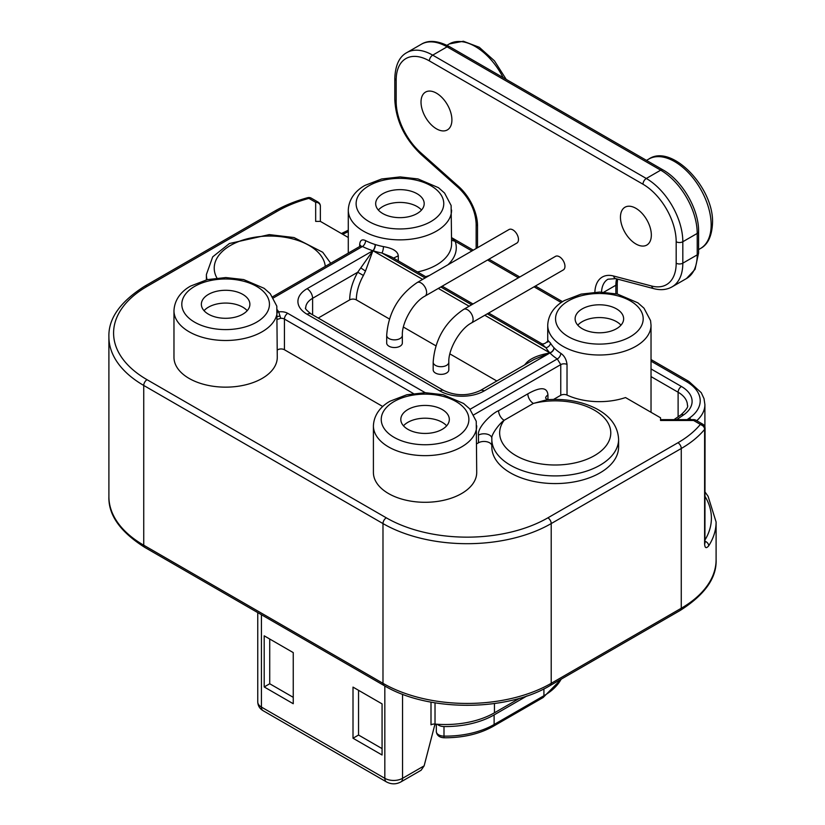 <?xml version="1.0" encoding="UTF-8"?>
<svg xmlns="http://www.w3.org/2000/svg" width="825" height="825" viewBox="0 0 825 825"><rect width="100%" height="100%" fill="white"/><g stroke="black" fill="none" stroke-linecap="round" stroke-linejoin="round"><path stroke-width="1.24" d="M451.904 119.914A21.832 12.602 -120 0 0 442.365 97.938A21.832 12.602 -120 0 0 425.545 92.091A21.832 12.602 -120 0 0 421.018 102.083A21.832 12.602 -120 0 0 430.557 124.059A21.832 12.602 -120 0 0 447.377 129.907A21.832 12.602 -120 0 0 451.904 119.914M651.337 235.053A21.832 12.602 -120 0 0 641.809 213.087A21.832 12.602 -120 0 0 624.979 207.23A21.832 12.602 -120 0 0 620.462 217.233A21.832 12.602 -120 0 0 629.991 239.198A21.832 12.602 -120 0 0 646.821 245.056A21.832 12.602 -120 0 0 651.337 235.053M424.988 296.113A7.827 4.517 60 0 0 426.195 289.843A7.827 4.517 60 0 0 421.08 282.954A7.827 4.517 60 0 0 417.161 282.562L509.025 229.525A7.827 4.517 60 0 1 512.933 229.917A7.827 4.517 60 0 1 518.048 236.806A7.827 4.517 60 0 1 516.852 243.086L424.988 296.113C413.603 301.929 401.682 322.575 402.342 335.342A7.827 4.517 0 0 1 397.506 339.518A7.827 4.517 0 0 1 388.977 338.539A7.827 4.517 0 0 1 386.688 335.342L386.688 343.014A7.827 4.517 0 0 0 388.977 346.211A7.827 4.517 0 0 0 397.506 347.191A7.827 4.517 0 0 0 402.342 343.014L402.342 335.342M471.477 322.957A7.827 4.517 60 0 0 472.673 316.687A7.827 4.517 60 0 0 467.558 309.787A7.827 4.517 60 0 0 463.65 309.396L555.514 256.369A7.827 4.517 60 0 1 559.422 256.75A7.827 4.517 60 0 1 564.537 263.649A7.827 4.517 60 0 1 563.331 269.919L471.477 322.957C460.082 328.762 448.161 349.418 448.821 362.185A7.827 4.517 0 0 1 443.994 366.362A7.827 4.517 0 0 1 435.466 365.382A7.827 4.517 0 0 1 433.177 362.185L433.177 369.847A7.827 4.517 0 0 0 435.466 373.044A7.827 4.517 0 0 0 443.994 374.024A7.827 4.517 0 0 0 448.821 369.847L448.821 362.185M451.595 240.292L455.163 241.292L451.595 237.961M705.066 542.633A4.692 2.712 180 0 1 704.612 543.768C704.828 548.089 706.2 548.78 708.706 545.82A4.692 3.599 -147.3 0 0 705.066 541.262M277.272 350.099A4.692 2.712 180 0 1 284.429 349.748L382.759 406.508M373.405 425.824L373.405 472.467A51.655 29.824 0 0 0 405.292 500.022A51.655 29.824 0 0 0 461.588 493.556A51.655 29.824 0 0 0 476.716 472.467L476.252 421.276L469.693 408.839L463.588 403.477L443.128 394.711L425.246 392.7L406.777 394.762L390.163 401.156C383.718 404.632 374.045 412.448 373.405 425.824A51.655 29.824 0 0 0 405.292 453.379A51.655 29.824 0 0 0 461.588 446.913A51.655 29.824 0 0 0 476.716 425.824M476.716 443.798L478.49 442.778L478.49 435.105C477.015 427.082 492.968 412.603 498.589 410.726L527.835 393.834C540.571 386.677 547.264 387.069 547.944 395.01L547.944 399.661M491.824 445.634A7.827 4.517 0 0 0 486.75 441.736A7.827 4.517 0 0 0 478.49 442.778M491.824 446.975A63.391 36.599 0 0 0 555.215 483.574A63.391 36.599 0 0 0 618.606 446.975L618.606 439.312A63.391 36.599 180 0 1 555.215 475.912A63.391 36.599 180 0 1 491.824 439.312A63.391 36.599 180 0 1 491.844 438.415L491.824 446.975M553.596 399.413L560.763 395.278A4.692 2.712 180 0 1 567.023 395.082A51.655 29.824 0 0 0 625.505 397.557L660.536 417.78L660.536 420.482L693.608 420.482A4.692 2.712 -60 0 1 695.96 420.255A4.692 4.692 0 0 0 693.608 419.626L693.608 420.482L700.373 424.39A4.692 3.465 39.4 0 1 704.612 429.382A4.692 2.712 0 0 0 705.066 428.227A4.692 4.692 0 0 0 702.714 424.153A4.692 2.712 120 0 0 700.373 424.39A114.263 65.969 0 0 1 677.944 442.747A4.692 2.712 60 0 1 681.264 448.501A118.955 68.681 0 0 0 704.612 429.382L704.612 543.768M348.284 237.497L320.358 221.378L315.666 221.378L315.666 202.28A4.692 3.836 0 0 1 320.358 206.116A4.692 4.692 0 0 0 318.017 202.053A4.692 2.712 120 0 0 315.666 202.28L308.911 198.382A4.692 2.712 -60 0 1 311.252 198.144L318.017 202.053M173.972 310.685L173.972 357.328A51.655 29.824 0 0 0 205.858 384.883A51.655 29.824 0 0 0 262.144 378.417A51.655 29.824 180 0 0 277.272 357.328L276.808 306.127L270.249 293.7L264.144 288.327L243.684 279.572L225.813 277.551L207.343 279.623L190.719 286.017C184.284 289.482 174.611 297.309 173.972 310.685A51.655 29.824 0 0 0 205.858 338.229A51.655 29.824 0 0 0 262.144 331.763A51.655 29.824 0 0 0 277.272 310.685M284.429 349.748L284.429 319.069A4.692 2.712 0 0 0 280.696 318.295L278.706 311.912A4.692 3.609 -31.6 0 1 277.272 312.005M488.658 313.036L540.994 343.252L545.975 347.717A56.348 32.536 0 0 0 549.811 352.801A4.692 3.372 136.9 0 0 553.946 347.676A51.655 29.824 0 0 0 554.06 347.81A51.655 29.824 0 0 0 560.783 353.317A4.692 2.867 -57 0 1 557.277 358.947L560.763 364.609L473.89 414.758M560.783 353.317C564.279 355.668 566.363 359.36 567.023 364.413L567.023 395.082M484.791 315.263L549.976 352.935A4.692 3.362 136.5 0 0 554.07 347.82M360.711 246.397L360.793 245.592L360.143 246.252L362.484 246.489A56.348 32.536 0 0 0 372.89 250.718L307.086 288.698A31.309 18.078 0 0 0 307.086 314.263L439.89 390.937A31.309 18.078 0 0 0 484.162 390.937L549.976 352.935C537.838 355.111 529.774 358.669 525.772 363.608L524.494 365.011M372.91 250.707L360.783 267.908L365.485 271.064L372.91 250.707L422.658 279.386M365.485 271.064L363.423 275.447A36.001 20.78 120 0 0 356.328 299.887A4.692 2.712 0 0 0 349.687 299.887L318.223 318.048M496.815 380.985L449.883 353.894M435.899 345.819L403.394 327.061M389.41 318.986L356.328 299.887M526.35 363.938L525.772 363.608M470.085 409.282L557.277 358.947A56.348 32.536 0 0 1 549.945 352.945L534.177 359.411L480.253 390.555A7.827 4.517 60 0 1 484.162 390.937M360.783 267.908L357.699 272.25L312.613 298.289A7.827 4.517 -120 0 0 307.086 288.698M273.446 297.897L362.484 246.489A4.692 2.547 117.2 0 0 365.609 240.632A51.655 29.824 0 0 0 375.148 244.509A51.655 29.824 0 0 0 375.375 244.582A51.655 29.824 0 0 0 383.45 246.613C392.793 248.212 397.743 251.285 398.3 255.822L398.3 260.865M359.669 246.52L359.669 244.695C360.03 240.24 362 238.879 365.609 240.632M547.769 340.271L550.43 343.014A51.655 29.824 0 0 0 553.946 347.676M407.911 409.53A24.265 14.004 0 0 0 400.806 419.44A24.265 14.004 0 0 0 415.779 432.372A24.265 14.004 0 0 0 442.221 429.34A24.265 14.004 0 0 0 449.326 419.44A24.265 14.004 0 0 0 434.342 406.498A24.265 14.004 0 0 0 407.911 409.53M208.467 294.391A24.265 14.004 0 0 0 201.362 304.291A24.265 14.004 0 0 0 216.336 317.233A24.265 14.004 0 0 0 242.777 314.191A24.265 14.004 0 0 0 249.882 304.291A24.265 14.004 0 0 0 234.908 291.349A24.265 14.004 0 0 0 208.467 294.391M446.655 425.824A24.265 14.004 0 0 0 407.911 422.307A24.265 14.004 0 0 0 403.477 425.824M421.523 210.045A24.265 14.004 0 0 0 382.779 206.528A24.265 14.004 0 0 0 378.345 210.045M620.967 325.184A24.265 14.004 0 0 0 582.223 321.668A24.265 14.004 0 0 0 577.789 325.184M247.211 310.685A24.265 14.004 0 0 0 208.467 307.168A24.265 14.004 0 0 0 204.033 310.685M382.779 193.751A24.265 14.004 0 0 0 375.674 203.651A24.265 14.004 0 0 0 390.658 216.593A24.265 14.004 0 0 0 417.089 213.551A24.265 14.004 0 0 0 424.194 203.651A24.265 14.004 0 0 0 409.221 190.709A24.265 14.004 0 0 0 382.779 193.751M582.223 308.89A24.265 14.004 0 0 0 575.118 318.801A24.265 14.004 0 0 0 590.092 331.733A24.265 14.004 0 0 0 616.533 328.701A24.265 14.004 0 0 0 623.638 318.801A24.265 14.004 0 0 0 608.664 305.858A24.265 14.004 0 0 0 582.223 308.89M425.153 277.953L381.954 253.017A4.692 1.227 101 0 0 383.45 246.613M375.375 244.582A4.692 1.825 107.3 0 1 373.137 250.8A56.348 32.536 0 0 0 381.954 253.017L391.627 257.008L426.525 277.159M487.286 313.83L545.975 347.717A4.692 3.63 149.7 0 0 550.43 343.014M491.844 438.415C490.906 434.94 499.383 423.483 504.127 420.307A7.827 4.517 60 0 1 498.589 410.726M527.835 393.834A7.827 4.517 60 0 0 533.373 403.425L504.127 420.307A55.564 32.082 0 0 0 547.759 464.712A55.564 32.082 0 0 0 610.273 428.608A55.564 32.082 0 0 0 533.373 403.425L546.954 399.733C565.115 398.444 581.336 401.311 595.598 408.313C610.222 415.821 617.894 426.154 618.606 439.312M320.358 221.378L320.358 206.116M311.252 198.144A4.692 4.692 0 0 0 307.663 197.691A4.692 1.64 74.7 0 1 308.911 198.382A114.263 65.969 0 0 0 277.107 211.334A4.692 2.712 -120 0 0 274.756 211.097L144.715 286.182C120.233 301.692 108.302 318.594 108.9 336.889A118.955 68.681 0 0 0 143.736 385.45L143.736 545.201A118.955 68.681 180 0 1 108.9 496.64C108.302 514.934 120.233 531.836 144.715 547.346A4.692 2.712 -60 0 1 143.736 545.201L382.986 683.327L382.986 523.576A118.955 68.681 0 0 0 551.213 523.576L681.264 448.501L681.264 608.252L551.213 683.327A118.955 68.681 180 0 1 382.986 683.327A4.692 2.712 -60 0 0 383.965 685.482L144.715 547.346M402.538 694.227L402.538 778.326L424.132 765.858L434.992 724.061M519.698 698.228L494.453 712.8A69.341 40.033 180 0 1 435.022 724.072A4.692 2.712 0 0 0 431.001 724.835L431.001 702.137M353.007 738.231L353.007 687.112L382.068 703.88L382.068 754.999L353.007 738.231L358.545 735.034L382.068 748.615M264.196 686.947L264.196 635.827L293.246 652.606L293.246 703.725L264.196 686.947L269.723 683.76L293.246 697.331M269.723 639.024L269.723 683.76M358.545 735.034L358.545 690.308M437.353 724.247A7.827 4.517 0 0 0 443.994 726.547A68.867 39.765 0 0 0 494.123 714.904L527.041 695.898M436.188 724.164L434.775 724.928M424.132 765.858L421.132 770.23L400.919 781.904A7.827 4.517 60 0 0 402.538 778.326A12.519 7.229 0 0 1 384.832 778.326L384.832 685.977M477.52 247.717L477.52 225.803A36.001 20.78 -120 0 0 458.752 186.605L420.657 152.646A46.953 27.112 60 0 1 396.175 101.516L396.175 80.077A46.953 27.112 60 0 1 429.382 60.906L642.984 184.222A46.953 27.112 60 0 1 676.18 241.735L676.18 263.175A46.953 27.112 60 0 1 651.698 286.038L613.614 276.014A36.001 20.78 -120 0 0 594.866 292.184M561.268 302.548L534.043 286.832M518.389 277.788L487.565 259.988M471.91 250.955L455.163 241.292A56.348 32.536 180 0 1 447.903 264.815M476.149 248.511L476.149 223.884A4.692 2.712 0 0 0 477.52 225.803M705.066 539.818A114.263 65.969 0 0 0 705.066 496.485M708.706 545.82A118.955 68.681 0 0 0 716.1 521.988L708.077 496.279L705.066 492.051M696.733 420.698A51.655 29.824 0 0 0 704.901 404.601L704.024 398.661L701.26 392.69L688.803 381.367L651.028 359.556M716.1 521.988L716.1 559.69A118.955 68.681 180 0 1 681.264 608.252A4.692 2.712 -120 0 1 680.285 610.397L550.244 685.482A4.692 2.712 -120 0 0 551.213 683.327L551.213 523.576A4.692 2.712 60 0 0 547.893 517.832L677.944 442.747M277.107 211.334L147.056 286.409A114.263 65.969 0 0 0 147.056 379.706A4.692 2.712 120 0 0 143.736 385.45L382.986 523.576A4.692 2.712 120 0 1 386.306 517.832A114.263 65.969 0 0 0 547.893 517.832M147.056 286.409A4.692 2.712 -120 0 0 144.715 286.182M147.056 379.706L386.306 517.832M277.262 309.798A56.348 32.536 0 0 1 278.706 311.912A9.395 5.424 180 0 1 287.75 313.325A4.692 2.712 -60 0 0 284.429 319.069L413.387 393.525M280.696 318.295L277.272 319.419M280.129 316.058L277.272 316.501M287.75 313.325L425.236 392.7M471.632 304.786L440.798 286.987M438.312 288.43L469.147 306.23M560.763 395.278L560.763 364.609A4.692 2.712 180 0 1 567.023 364.413M307.086 314.263A7.827 4.517 120 0 1 310.994 313.871L443.809 390.555A7.827 4.517 120 0 0 439.89 390.937M312.613 314.81L312.613 298.289A23.482 13.551 0 0 0 305.735 307.869C304.538 308.055 306.292 310.056 310.994 313.871M363.423 275.447L357.699 272.25C352.471 281.758 349.8 290.967 349.687 299.887M372.931 250.718A4.692 1.836 107.5 0 0 375.158 244.52M417.502 271.951A51.655 29.824 0 0 0 436.466 264.99A51.655 29.824 0 0 0 451.595 243.911L451.12 205.487L444.572 193.06L438.467 187.688L417.997 178.932L400.125 176.911L381.655 178.984L365.032 185.377C358.597 188.843 348.923 196.67 348.284 210.045A51.655 29.824 0 0 0 380.17 237.59A51.655 29.824 0 0 0 436.466 231.124A51.655 29.824 0 0 0 451.595 210.045M651.028 368.94L681.429 386.492A36.465 21.058 180 0 1 683.574 414.913L676.717 419.626M687.143 419.626L689.226 418.192A46.953 27.112 0 0 0 686.452 381.593L651.028 361.144M348.284 231.598L342.726 234.29M689.226 418.192A4.692 2.939 55.5 0 1 691.061 419.626M703.694 426.308L696.929 422.4M686.452 381.593A4.692 2.712 -60 0 1 688.803 381.367M651.028 376.602L678.109 392.236A31.773 18.346 180 0 1 687.411 405.209C688.545 406.612 686.379 409.829 680.914 414.872L674.004 419.626M681.429 386.492A4.692 2.712 120 0 0 678.109 392.236L678.109 416.811M683.574 414.913A4.692 2.939 -124.5 0 0 680.914 414.872M547.728 325.184A51.655 29.824 0 0 0 579.614 352.739A51.655 29.824 0 0 0 635.9 346.273A51.655 29.824 0 0 0 651.028 325.184L650.564 320.636L644.005 308.199L637.9 302.837L617.44 294.071L599.569 292.06L581.089 294.123L564.475 300.517C558.03 303.992 548.357 311.809 547.728 325.184L547.728 340.478M394.072 401.548A43.828 25.307 0 0 0 394.072 437.332A43.828 25.307 0 0 0 456.05 437.332A43.828 25.307 0 0 0 456.05 401.548A43.828 25.307 0 0 0 394.072 401.548M194.638 286.399A43.828 25.307 0 0 0 194.638 322.183A43.828 25.307 0 0 0 256.616 322.183A43.828 25.307 0 0 0 256.616 286.399A43.828 25.307 0 0 0 194.638 286.399M568.384 300.908A43.828 25.307 0 0 0 568.384 336.693A43.828 25.307 0 0 0 630.362 336.693A43.828 25.307 0 0 0 630.362 300.908A43.828 25.307 0 0 0 568.384 300.908M368.95 185.759A43.828 25.307 0 0 0 368.95 221.543A43.828 25.307 0 0 0 430.928 221.543A43.828 25.307 0 0 0 430.928 185.759A43.828 25.307 0 0 0 368.95 185.759M429.516 275.437A56.348 32.536 180 0 1 425.69 276.674M393.515 258.101L398.3 255.822M547.748 342.189A4.692 2.712 0 0 0 547.748 342.148L547.79 340.137C549.254 340.127 543.871 345.881 540.994 343.252M545.655 398.073A7.827 4.517 180 0 1 547.944 395.01M491.844 438.261A7.827 4.517 0 0 0 486.977 434.125A7.827 4.517 0 0 0 478.49 435.105M325.267 266.392A55.564 32.082 0 0 0 259.638 236.589A55.564 32.082 0 0 0 216.923 278.004M359.669 244.695A4.692 2.712 180 0 1 360.618 245.86M207.034 279.696A63.391 36.599 180 0 1 206.394 274.519L212.706 256.853L229.402 243.519L269.259 234.609L294.02 237.548L322.74 252.264L330.701 263.247M651.698 286.038A4.692 3.331 -75.3 0 0 653.823 288.657L615.739 278.633A4.692 3.331 -75.3 0 1 613.614 276.014M615.739 278.633L607.963 279.211A31.309 18.078 -120 0 0 601.518 292.081M603.838 292.174L615.863 285.233A31.309 18.078 60 0 1 616.667 278.881M615.863 293.731L615.863 285.233A4.692 2.712 0 0 0 617.244 283.315L617.574 279.118M698.589 252.955L698.589 231.516A4.692 2.712 0 0 1 697.218 233.423L697.218 254.873A4.692 2.712 0 0 0 698.589 252.955L695.052 269.342L686.513 278.52A51.655 29.824 -120 0 0 697.218 254.873L682.822 263.175A4.692 2.712 180 0 1 676.18 263.175M698.589 231.516C699.023 209.56 682.265 180.541 663.042 169.94A4.692 2.712 -60 0 0 660.691 170.167L447.088 46.839L432.702 55.151L646.305 178.478L660.691 170.167A51.655 29.824 -120 0 1 697.218 233.423L682.822 241.735L682.822 263.175A51.655 29.824 60 0 1 672.127 286.822C666.817 289.823 660.722 290.431 653.823 288.657M642.984 184.222A4.692 2.712 120 0 1 646.305 178.478A51.655 29.824 60 0 1 682.822 241.735A4.692 2.712 180 0 1 676.18 241.735M421.266 44.282A51.655 29.824 -120 0 1 447.088 46.839A4.692 2.712 -60 0 1 449.429 46.613C437.838 40.58 428.443 39.806 421.266 44.282L406.869 52.594A51.655 29.824 60 0 1 432.702 55.151A4.692 2.712 120 0 0 429.382 60.906M476.149 223.884C475.489 210.715 469.755 198.815 458.948 188.193L420.853 154.234C404.487 138.466 395.804 120.254 394.804 99.598L394.804 78.158A4.692 2.712 0 0 0 396.175 80.077M394.804 99.598A4.692 2.712 0 0 0 396.175 101.516M420.853 154.234A4.692 1.908 -48.3 0 1 420.657 152.646M458.948 188.193A4.692 1.908 -48.3 0 1 458.752 186.605M446.975 45.282L449.377 43.9A51.655 29.824 60 0 1 503.147 77.622M711.16 224.864A51.655 29.824 60 0 1 700.456 248.511C707.871 244.654 711.893 236.136 712.532 222.946C713.955 187.471 671.406 143.333 648.811 159.05A51.655 29.824 60 0 1 688.617 172.889A51.655 29.824 60 0 1 711.16 224.864M435.022 724.072L435.022 702.838M494.453 703.56L494.453 712.8M261.432 614.738L261.432 707.077A7.827 4.517 120 0 0 263.051 710.665C259.689 708.654 257.926 705.757 257.761 701.962A12.519 7.229 0 0 0 261.432 707.077L384.832 778.326A7.827 4.517 120 0 0 386.451 781.904C391.318 784.472 396.144 784.472 400.919 781.904M444.036 737.777L443.994 736.127A7.827 4.517 180 0 1 436.332 731.61C436.827 735.415 439.395 737.467 444.036 737.777C463.062 737.849 479.49 734.013 493.309 726.278A3.908 2.258 -120 0 0 494.123 724.494A68.867 39.765 180 0 1 443.994 736.127L443.994 726.547M494.123 714.904L494.123 724.494L543.923 695.733L543.923 688.865M561.526 678.965L543.118 697.527A3.908 2.258 -120 0 0 543.923 695.733A68.867 39.765 180 0 0 561.113 679.202M562.547 301.692L535.425 286.038M519.771 276.994L488.936 259.194M473.282 250.161L451.595 237.641M704.901 427.01L704.901 404.601M704.921 543.273L705.066 428.227M716.1 559.69C716.812 577.82 704.88 594.722 680.285 610.397M550.244 685.482C506.591 711.893 427.608 711.893 383.965 685.482M108.9 336.889L108.9 496.64M443.809 390.555C455.957 396.103 468.105 396.103 480.253 390.555M417.161 282.562C398.506 295.247 388.348 312.84 386.688 335.342M463.65 309.396C444.984 322.08 434.827 339.683 433.177 362.185M348.284 253.1L348.284 210.045M702.714 424.153L695.96 420.255M693.608 419.626L660.536 419.626M651.028 412.283L651.028 325.184M442.179 286.192L473.003 303.992M547.387 399.733L545.655 398.207M360.143 246.252L272.693 296.742M206.394 279.85L206.394 274.519M686.513 278.52L672.127 286.822M663.042 169.94L449.429 46.613M394.804 78.158C395.371 65.093 399.403 56.574 406.869 52.594M348.284 230.216L341.426 233.537M307.663 197.691C295.412 201.053 284.45 205.518 274.756 211.097M617.244 294.03L617.244 283.315M449.377 43.9L463.372 41.25L479.284 47.283L494.433 60.823L506.21 79.386M646.491 160.38L648.811 159.05M698.589 249.593L700.456 248.511M257.761 701.962L257.761 612.614M436.332 724.175L436.332 731.61M543.118 697.527L493.309 726.278M263.051 710.665L386.451 781.904"/></g></svg>
